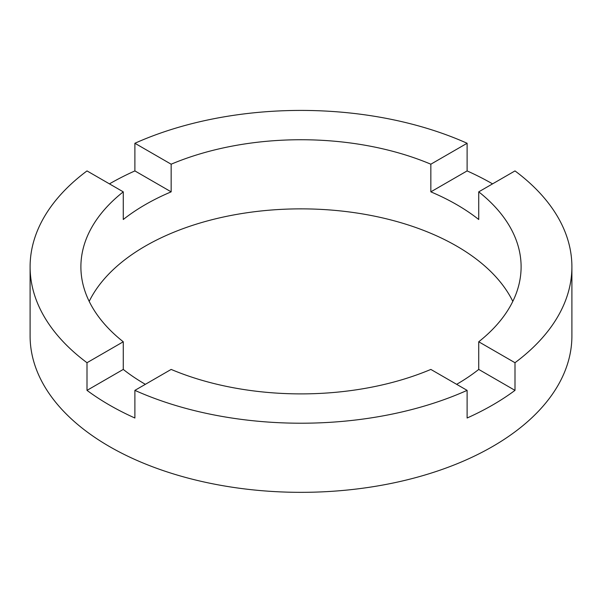 <?xml version="1.0" encoding="UTF-8"?>
<svg xmlns="http://www.w3.org/2000/svg" width="602" height="602" viewBox="0 0 602 602"><rect width="100%" height="100%" fill="white"/><g stroke="black" fill="none" stroke-linecap="round" stroke-linejoin="round"><path stroke-width="0.9" d="M145.36 384.324A220.106 127.075 180 0 1 123.267 369.425L123.267 341.778L87.004 362.72A270.9 156.4 0 0 1 30.1 266.814L30.1 335.939A270.9 156.4 0 0 0 109.444 446.533A270.9 156.4 0 0 0 404.672 480.434A270.9 156.4 0 0 0 571.9 335.939L571.9 266.814A270.9 156.4 0 0 0 514.996 170.915L478.733 191.85A220.106 127.075 0 0 1 521.106 266.814A220.106 127.075 0 0 1 478.733 341.778L514.996 362.72A270.9 156.4 0 0 0 571.9 266.814M109.444 183.873A270.9 156.4 0 0 1 134.893 170.915L171.156 191.85A220.106 127.075 180 0 0 123.267 219.504L123.267 191.85A220.106 127.075 0 0 0 80.894 266.814A220.106 127.075 0 0 0 123.267 341.778M171.156 191.85L171.156 164.203A220.106 127.075 0 0 1 430.844 164.203L430.844 191.85A220.106 127.075 180 0 1 456.64 204.605A220.106 127.075 180 0 1 478.733 219.504L478.733 191.85M512.806 301.376A220.106 127.075 0 0 0 456.64 246.083A220.106 127.075 0 0 0 89.194 301.376M123.267 369.425L87.004 390.367A270.9 156.4 0 0 0 109.444 405.056A270.9 156.4 0 0 0 134.893 418.014L134.893 390.367A270.9 156.4 0 0 0 467.107 390.367L467.107 418.014A270.9 156.4 0 0 0 514.996 390.367L514.996 362.72M134.893 390.367L171.156 369.425A220.106 127.075 0 0 0 430.844 369.425L467.107 390.367M492.556 183.873A270.9 156.4 0 0 0 467.107 170.915L467.107 143.268L430.844 164.203M467.107 143.268A270.9 156.4 0 0 0 134.893 143.268L171.156 164.203M30.1 266.814A270.9 156.4 0 0 1 87.004 170.915L123.267 191.85M87.004 390.367L87.004 362.72M134.893 170.915L134.893 143.268M456.64 384.324A220.106 127.075 180 0 0 478.733 369.425L478.733 341.778M467.107 170.915L430.844 191.85M478.733 369.425L514.996 390.367"/></g></svg>

